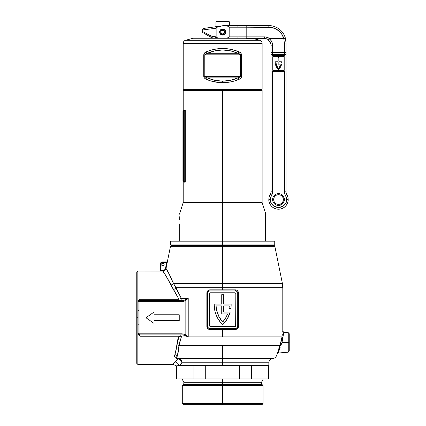 <?xml version="1.0" encoding="UTF-8"?>
<svg xmlns="http://www.w3.org/2000/svg" width="426" height="426" viewBox="0 0 426 426"><rect width="100%" height="100%" fill="white"/><g stroke="black" fill="none" stroke-linecap="round" stroke-linejoin="round"><path stroke-width="0.64" d="M282.64 332.078L282.795 331.21L283.775 332.28L282.001 342.419L288.258 342.419L288.258 332.669L288.258 342.419L289.238 342.419L289.238 333.739L289.238 351.099L288.258 352.169L288.258 342.419L282.001 342.419L280.872 345.571A1.076 0.272 21.4 0 0 279.999 345.465L222.665 345.465L222.665 355.955L276.405 355.955L222.665 355.955L222.665 358.516L272.8 358.516L222.665 358.516L272.8 358.516L222.665 358.516L222.665 355.955L177.37 355.955L177.12 356.322L176.79 357.749L178.366 358.516L222.665 358.516L222.665 362.798L268.838 362.798L222.665 362.798L222.665 358.516L177.935 358.468M281.602 343.681L281.794 343.106M280.878 345.55L281.192 344.794M279.706 348.484L278.29 353.042L288.258 352.169M280.249 347.062L279.712 348.473M222.665 365.508L222.665 366.046L239.609 366.046L239.609 378.927L251.388 378.927L251.388 366.046L268.3 366.046L268.838 365.508L179.474 365.508L179.974 366.046L193.936 366.046L193.936 378.927L205.721 378.927L205.721 366.046L222.665 366.046L222.665 365.508L268.838 365.508L268.838 362.798L222.665 362.798L222.665 365.508L222.665 362.798L181.982 362.798L179.474 365.508L222.665 365.508M179.484 358.804L178.366 358.516A3.222 0.437 -85.8 0 0 178.148 358.889L177.173 358.756M180.56 359.517L180.123 359.161M167.413 261.543L166.023 268.481L169.665 275.074L173.488 283.397L282.369 283.397L274.85 246.319L274.312 245.781L222.665 245.781L222.665 246.319L274.85 246.319L222.665 246.319L222.665 283.397L282.369 283.397L222.665 283.397L222.665 287.667L282.795 287.667L222.665 287.667L222.665 289.84L236.552 290.085L237.969 291.267L238.507 293.056L238.262 327.589L237.575 328.627L235.956 329.506L222.665 329.57L222.665 336.854L282.017 336.854L282.278 334.522M167.418 261.479L167.418 261.457A0.538 0.538 -90 0 1 166.891 261.889L162.53 261.889A2.146 2.146 0 0 0 160.384 264.035L160.384 270.489A0.538 0.538 0 0 1 159.846 271.027L159.846 271.016A0.538 0.538 0 0 0 160.384 270.478A0.538 0.538 0 0 1 159.846 271.016L159.846 271.016A0.538 0.538 180 0 0 160.384 270.489L160.921 270.526L161.193 263.14L162.215 262.453L166.704 262.421L165.496 268.375L164.894 269.599L163.328 270.489L160.426 270.499M162.018 264.36L161.997 264.573A1.076 1.076 0 0 1 163.067 263.497A1.076 1.076 0 0 1 164.143 264.573A1.076 1.076 0 0 1 163.067 265.643A1.076 1.076 0 0 1 161.997 264.573A1.076 1.076 0 0 0 163.067 265.643A1.076 1.076 0 0 0 164.143 264.573L163.829 263.811L163.067 263.497L162.311 263.811L161.997 264.573L162.311 265.329L163.067 265.643L163.829 265.329L164.143 264.573A1.076 1.076 0 0 0 163.483 263.577L163.28 263.518A1.076 1.076 0 0 0 163.067 263.497L162.657 263.577M160.714 271.064L137.838 271.016L136.762 272.086L136.762 317.721L137.838 317.721L137.838 271.016L137.838 301.981L138.631 300.245L139.984 299.244L178.952 299.244L168.073 279.483L163.158 271.49M278.29 353.042L277.401 353.681L280.739 343.319L282.017 336.854L222.665 336.854L222.665 329.57L210.023 329.57L207.787 328.627L206.855 326.348L207.1 291.821L207.787 290.777L209.406 289.898L222.665 289.84L222.665 287.667L175.933 287.667L181.354 298.397L188.217 298.397L188.217 336.854L222.665 336.854L181.354 337.035L179.266 343.404L178.441 351.077L177.37 355.955L276.405 355.955C275.675 357.473 274.472 358.325 272.8 358.516C270.372 358.916 269.046 360.343 268.838 362.798M278.013 351.317L277.55 353.069M279.328 347.227L279.158 347.717M279.131 347.797L278.833 348.665M279.962 345.55L279.834 345.88M279.749 346.109L279.488 346.801M222.665 355.955L222.665 345.465L178.989 345.465L279.999 345.465L282.017 336.854A1.076 0.532 -174.6 0 0 282.986 337.381L282.001 342.419L280.872 345.571C277.39 355.247 277.39 355.247 280.872 345.571A1.076 0.272 -158.6 0 0 279.999 345.465C276.501 356.099 276.501 356.099 279.999 345.465L280.739 343.335M282.369 283.397L282.795 287.667L222.665 287.667L222.665 246.319L170.475 246.319L222.665 246.319L222.665 245.781L171.018 245.781L222.665 245.781L222.665 245.488L274.206 245.488L222.665 245.488L222.665 245.781L274.312 245.781M215.46 313.067A27.488 27.488 0 0 0 215.46 313.089L217.633 318.169L220.78 322.722L222.681 324.734L227.303 318.914L230.194 312.066A27.488 27.488 0 0 1 222.681 324.734A27.488 27.488 0 0 1 214.214 304.888A27.488 27.488 0 0 0 214.214 304.899M216.2 290.91L209.374 290.953L208.298 291.517L207.648 293.056A2.146 2.146 0 0 1 209.794 290.91L235.567 290.91A2.146 2.146 0 0 1 237.713 293.056L237.064 291.522L235.977 290.953L229.161 290.91M207.819 292.215L207.648 326.348L208.298 327.882L209.794 328.494A2.146 2.146 0 0 1 207.648 326.348L207.648 293.056L207.648 326.348L208.277 327.866L209.374 328.451M237.543 327.189L237.713 326.348A2.146 2.146 0 0 1 235.567 328.494L237.064 327.887L237.713 326.348L237.713 293.056L237.713 326.348L237.713 293.056L237.085 291.538L235.983 290.953M209.528 325.539L209.709 293.269L210.598 292.79L234.758 292.79L235.519 293.104A1.076 1.076 0 0 0 234.758 292.79A1.076 1.076 0 0 1 235.834 293.865L235.653 326.135L234.758 326.614L210.598 326.614L209.842 326.3A1.076 1.076 0 0 0 210.598 326.614A1.076 1.076 0 0 1 209.528 325.539L209.528 293.865A1.076 1.076 0 0 1 210.598 292.79A1.076 1.076 0 0 0 210.007 292.971M229.161 328.494L216.2 328.494M209.374 290.953L207.813 292.236M209.794 328.494L210.023 329.57L209.794 328.494L235.567 328.494L235.338 329.57L210.023 329.57C208.101 329.378 207.047 328.308 206.855 326.348L206.855 293.056C207.047 291.096 208.106 290.021 210.023 289.84L209.794 290.91L210.023 289.84L235.338 289.84L235.567 290.91L209.794 290.91M235.983 328.451L237.548 327.168M209.709 326.135L209.549 325.752M235.653 293.269L235.812 293.652M209.608 325.954A1.076 1.076 0 0 0 209.842 326.3M210.002 292.971A1.076 1.076 0 0 0 209.608 293.455M210.598 292.79L234.758 292.79M235.754 293.455A1.076 1.076 0 0 0 235.519 293.104M235.834 325.539L235.834 293.865L235.834 325.539A1.076 1.076 0 0 1 234.758 326.614L210.598 326.614M223.618 294.67L221.738 294.67L221.738 304.063L214.225 304.063A27.488 27.488 0 0 0 214.214 304.888A27.488 27.488 0 0 1 214.225 304.063L221.738 304.063L221.738 294.67L223.618 294.67L223.618 304.063L223.618 294.67M231.137 304.063L223.618 304.063L231.137 304.063A27.488 27.488 0 0 1 230.892 308.626A27.488 27.488 0 0 0 231.137 304.063M228.996 308.626L230.892 308.626L228.996 308.626A25.608 25.608 0 0 0 229.247 305.943A25.608 25.608 0 0 1 228.996 308.626A25.608 25.608 0 0 0 229.247 305.943L223.618 305.943L229.247 305.943L223.618 305.943L223.618 312.066L223.618 305.943L223.618 312.066L230.194 312.066L223.618 312.066M221.738 305.943L216.115 305.943L221.738 305.943L221.738 313.946L221.738 305.943L216.115 305.943A25.608 25.608 0 0 0 222.681 322.04A25.608 25.608 0 0 0 227.617 313.946L221.738 313.946L227.617 313.946A25.608 25.608 0 0 1 222.681 322.04A25.608 25.608 0 0 1 216.115 305.943L216.301 308.152M214.214 304.888L214.768 310.394L215.46 313.078M227.617 313.946L225.524 318.222L222.681 322.04L218.916 316.577L216.68 310.336M218.916 316.577L220.013 318.504M173.185 364.278L173.909 363.027L178.148 358.889C175.017 358.245 173.93 356.844 174.884 354.693L176.098 350.161L177.44 340.598L178.963 336.205L139.984 336.205L138.13 334.548L137.838 333.467L137.838 310.74L138.908 310.581L138.908 301.619L138.908 333.83L138.908 324.868L137.838 324.708L137.838 310.74L137.838 324.708L137.838 317.721L136.762 317.721L136.762 363.362L136.762 272.086M176.987 358.713L176.114 358.394M175.411 357.904L174.729 356.722L174.708 355.396M177.227 358.239L176.731 357.398L177.37 355.955A3.222 2.508 17.1 0 0 174.884 354.693L178.963 336.205L139.984 336.205L137.838 333.467L137.838 364.432L137.838 333.467A1.076 0.362 180 0 1 138.908 333.83L182.088 333.83L185.145 334.485L185.145 300.964L182.088 301.619L139.984 301.619L139.984 333.83L139.984 301.619L182.088 301.619L185.145 300.964L188.217 298.397L184.74 300.106L182.088 300.543L182.088 301.619L182.088 300.543L139.984 300.543L182.088 300.543L184.74 300.106L185.145 300.964L188.217 298.397L188.217 336.854L185.145 334.485L185.145 300.964L184.74 300.106L188.217 298.397L181.354 298.397L178.952 299.244L173.43 289.605A3.222 1.741 148.6 0 0 175.933 287.667L222.665 287.667M222.665 283.397L173.488 283.397L175.933 287.667A3.222 1.741 -31.4 0 1 173.43 289.605L170.885 285.015C166.454 276.575 163.781 271.921 162.87 271.064L160.921 271.064L160.921 270.526L160.384 270.489L160.921 270.526L160.384 270.489L160.384 264.035A2.146 2.146 0 0 1 162.53 261.889L162.53 262.421L162.53 261.889L166.891 261.889L166.704 262.421L166.891 261.889L166.704 262.421L167.232 262.533L167.418 261.457L167.232 262.533L166.704 262.421L166.891 261.889A0.538 0.538 90 0 0 167.418 261.457L170.475 246.319L171.018 245.781M167.248 262.443L167.343 261.942M167.578 271.192L166.822 269.855M177.397 366.046L193.958 366.046M205.822 366.046L240.126 366.046M251.617 366.046L268.082 366.046M179.239 320.677L154.004 320.677L154.004 323.361L145.948 317.721L154.004 312.082L154.004 314.771L179.239 314.771L179.239 320.677L154.004 320.677L154.004 323.361L145.948 317.721L154.004 312.082L154.004 314.771L179.239 314.771L179.239 320.677L179.239 314.771M164.234 270.755L162.87 271.064L164.905 270.334L166.023 268.481C166.901 269.456 169.388 274.429 173.488 283.397A3.222 2.157 -23.2 0 1 170.885 285.015A3.222 2.157 156.8 0 0 173.488 283.397L181.354 298.397L178.952 299.244L178.952 300.543L178.952 299.244L139.984 299.244L138.919 301.459A1.076 0.367 -171.5 0 1 137.859 301.667L139.984 299.244L139.984 300.543L139.984 299.244L138.919 301.459L137.859 301.667L137.838 301.981A1.076 0.362 180 0 0 138.908 301.619L139.984 301.619L139.984 300.543L138.908 301.619A1.076 1.076 0 0 1 139.984 300.543L139.984 301.619L138.908 301.619A1.076 0.362 0 0 1 137.838 301.981L137.838 310.74L138.908 310.581L138.908 324.868L137.838 324.708L137.838 333.467A1.076 0.362 0 0 1 138.908 333.83L139.984 334.905A1.076 1.076 0 0 1 138.908 333.83L139.984 333.83L139.984 336.205L138.919 333.989A1.076 0.367 -8.5 0 0 137.859 333.782L138.919 333.989L139.984 336.205L139.984 333.83L182.088 333.83L185.145 334.485L188.01 336.918A1.076 0.479 -50.6 0 1 188.047 336.854L184.74 335.342L185.145 334.485L184.74 335.342L182.088 334.905L182.088 333.83L182.088 334.905L139.984 334.905L182.765 334.932L184.74 335.342L188.01 336.918L181.354 337.035L178.989 345.465L177.37 355.955C176.14 357.057 176.47 357.909 178.366 358.516L178.936 358.612C180.805 359.251 181.822 360.646 181.982 362.798L179.474 365.508L176.337 365.865L173.137 364.432L137.838 364.432L136.762 363.362M167.232 262.533L166.023 268.481L165.496 268.375L165.368 268.817M165.166 269.227L164.894 269.599M164.564 269.919L164.186 270.18M163.77 270.372L163.328 270.489M161.044 263.417L161.193 263.14M161.917 262.544L162.215 262.453M162.178 263.976L162.077 264.163A1.076 1.076 0 0 0 161.997 264.573L162.311 265.329L163.067 265.643M163.664 265.462L163.962 265.169M163.664 263.678L163.477 263.577A1.076 1.076 0 0 0 163.28 263.518M163.067 263.497A1.076 1.076 0 0 0 162.077 264.163M281.756 338.92L280.899 342.786M176.79 357.749L176.731 357.398M176.79 357.047L176.923 356.684M174.649 356.072L174.884 354.693A3.222 2.508 -162.9 0 1 177.37 355.955L176.737 357.366M176.779 344.879A3.222 1.869 -177.2 0 1 178.989 345.465A3.222 1.869 2.8 0 0 176.779 344.879M178.963 336.205L181.354 337.035L178.963 336.205L178.963 334.905L178.963 336.205M176.092 358.383L177.812 358.857M160.543 270.515L162.87 270.526L162.87 271.064L167.775 278.945M165.623 269.509L164.905 270.334M179.879 334.905A2.146 1.475 -90 0 1 181.354 337.035A2.146 1.475 90 0 0 179.889 334.905M179.879 300.543A2.146 1.475 90 0 0 181.354 298.397A2.146 1.475 -90 0 1 179.894 300.543M160.73 271.064L160.921 264.035A1.608 1.608 0 0 1 162.53 262.421L166.704 262.421L165.496 268.375L166.023 268.481C165.581 270.089 164.532 270.947 162.87 271.064L160.921 271.064M160.384 264.035L160.921 264.035L160.384 264.035M162.87 271.064L162.87 270.526C164.255 270.43 165.128 269.717 165.496 268.375M207.648 293.056L206.855 293.056L207.648 293.056M207.648 326.348L206.855 326.348L207.648 326.348M235.567 290.91L235.338 289.84C237.255 290.026 238.315 291.096 238.507 293.056L237.713 293.056L238.507 293.056L238.507 326.348L237.713 326.348L238.507 326.348M235.338 329.57L235.567 328.494M175.304 352.819L175.959 352.962M154.004 312.082L145.948 317.721L154.004 323.361M181.066 360.763L181.982 362.798L181.093 360.119M177.935 365.678L178.899 365.567A4.297 3.871 45.3 0 0 174.91 361.972C172.354 365.236 172.354 365.236 174.91 361.972A4.297 3.871 -134.7 0 1 178.899 365.567L179.474 365.508L179.974 366.046L179.394 366.046C175.853 366.046 175.853 366.046 179.394 366.046L178.899 365.567L179.394 366.046M174.91 361.972L178.302 358.91L180.683 360.316M222.665 362.798L181.982 362.798C181.492 360.801 180.262 359.507 178.302 358.91L178.936 358.612A3.222 1.342 -75.8 0 0 178.302 358.91L178.148 358.889A3.222 0.437 94.2 0 1 178.366 358.516M178.899 365.567C175.469 365.966 175.469 365.966 178.899 365.567M283.386 334.389L283.199 335.629M282.007 342.403L282.103 342.073M288.258 342.419L288.258 332.669L289.238 333.739L289.238 342.419L288.258 342.419L288.258 352.169L288.258 342.419M282.017 336.854C282.986 329.442 282.986 329.442 282.017 336.854A1.076 0.532 5.4 0 0 282.986 337.381L283.093 336.428M288.258 332.669L283.775 332.28L283.354 334.586M278.46 352.382L278.892 350.896M289.238 342.419L289.238 351.099L289.238 342.419M222.665 244.95L222.665 245.488L171.124 245.488L222.665 245.488L222.665 244.95L274.743 244.95L222.665 244.95L222.665 241.191L222.665 244.95L170.586 244.95L222.665 244.95M222.665 90.323L262.123 90.323L222.665 90.323L222.665 241.191L265.616 241.191L222.665 241.191L222.665 202.536L262.123 202.536L222.665 202.536L222.665 90.323L183.201 90.323L222.665 90.323L222.665 89.785L222.665 90.323M261.591 89.785L222.665 89.785L261.591 89.785L262.123 89.252L183.201 89.252L183.739 89.785L261.591 89.785L183.739 89.785L183.201 89.252L262.123 89.252L262.123 43.377A3.222 3.222 0 0 0 259.738 40.268L185.592 40.268A3.222 3.222 0 0 0 183.201 43.377L262.123 43.377L183.201 43.377L183.201 89.252L183.201 43.377A3.222 3.222 0 0 1 185.592 40.268L259.738 40.268L253.071 38.478L259.738 40.268A3.222 3.222 0 0 1 262.123 43.377L262.123 89.252L261.591 89.785L262.123 90.323L262.123 202.536L265.616 213.453M274.743 241.191L265.616 241.191L265.616 213.229L265.616 241.191L274.743 241.191L274.743 244.95L274.206 245.488M265.616 230.45L265.616 232.191M265.616 218.421L265.616 220.008M183.739 89.785L183.201 90.323L183.201 110.552L185.251 110.19L184.607 111.032L183.473 111.261L184.229 111.213L184.229 181.109L183.473 181.061L183.292 111.197A1.076 1.054 90 0 0 183.984 110.19L185.251 110.19L185.251 182.131L183.984 182.131A1.076 1.054 90 0 0 183.292 181.125L184.229 181.109L184.229 111.213L185.251 110.19L185.251 182.131L184.229 181.109L185.251 182.131L183.984 182.131C182.94 181.737 182.94 181.737 183.984 182.131C182.94 181.737 182.94 181.737 183.984 182.131A1.076 1.054 -90 0 0 183.292 181.125L182.935 180.523L182.935 111.511M179.713 213.453L183.201 202.536L222.665 202.536L183.201 202.536L183.201 181.769L183.803 182.115M183.201 181.769L183.292 181.125A0.538 0.538 180 0 1 182.935 180.619A0.538 0.538 0 0 1 182.935 180.523A0.538 0.538 0 0 0 183.473 181.061A0.538 0.538 0 0 1 182.972 180.725L183.473 181.061L183.473 111.261L182.935 111.798L182.935 180.619A0.538 0.538 -0 0 0 183.292 181.125L183.292 181.125M179.713 241.191L222.665 241.191L170.586 241.191L179.713 241.191L179.713 232.287L179.713 241.191M179.713 223.884L179.713 232.287L179.713 223.884M179.713 216.722L179.713 220.077L179.713 216.722M179.713 213.501L179.713 214.23L179.713 213.501M179.713 220.008L179.713 218.421M179.713 232.191L179.713 230.45M182.935 180.81L183.265 181.018M183.984 110.19C182.94 110.584 182.94 110.584 183.984 110.19A1.076 1.054 -90 0 1 183.292 111.197L182.935 111.442M185.113 181.833L184.905 181.545L185.113 181.833M184.607 181.29L184.229 181.109M184.607 111.032L185.017 110.638M182.935 111.798L182.946 111.697A0.538 0.538 0 0 0 182.935 111.798L182.972 111.596A0.538 0.538 0.1 0 1 183.473 111.261A0.538 0.538 0 0 0 182.935 111.798L183.292 111.197A0.538 0.538 180 0 0 182.935 111.703L182.935 111.798A0.538 0.538 0.1 0 1 183.292 111.197L183.292 111.197M183.265 111.303L183.473 111.261A0.538 0.538 0 0 0 182.972 111.596L182.946 111.697M238.017 77.851C233.134 80.04 228.016 81.142 222.665 81.158L222.665 82.676C228.325 82.665 233.736 81.563 238.901 79.369A2.146 0.815 -114.3 0 0 238.017 77.851L230.519 80.322L222.665 81.158L214.81 80.322L207.308 77.851L238.017 77.851L207.308 77.851L205.172 76.994L204.784 76.334L204.784 54.81L240.546 54.81L240.546 76.334L204.784 76.334L204.784 54.81L205.167 54.15L214.81 50.822L222.665 49.986L230.519 50.822L238.017 53.293L207.308 53.293L238.017 53.293L240.157 54.15L240.546 54.81L204.784 54.81L207.308 53.293C217.548 48.915 227.782 48.915 238.017 53.293A2.146 0.815 -65.7 0 0 238.901 51.775L240.653 52.877L241.574 54.81L241.574 76.334L241.308 77.41L239.827 78.901L235.003 80.807L230.967 81.84L222.665 82.676L218.49 82.468L210.322 80.807L205.502 78.901L204.022 77.415L203.756 54.81L204.022 53.735L205.502 52.249L210.322 50.343L214.358 49.304L222.665 48.468L230.967 49.304L238.901 51.775C228.075 47.398 217.249 47.398 206.424 51.775A2.146 0.815 65.7 0 0 207.308 53.293A2.146 0.815 -114.3 0 1 206.424 51.775C204.959 52.249 204.07 53.266 203.756 54.81L204.784 54.81L203.756 54.81L203.756 76.334L240.546 76.334L240.157 76.994L238.017 77.851A2.146 0.815 65.7 0 1 238.901 79.369C240.37 78.895 241.26 77.883 241.574 76.334L241.574 54.81C241.254 53.255 240.365 52.244 238.901 51.775A2.146 0.815 114.3 0 1 238.017 53.293L240.546 54.81L241.574 54.81L240.546 54.81L240.546 76.334L241.574 76.334L240.546 76.334L238.017 77.851M252.192 38.244L193.132 38.244L185.592 40.268L193.132 38.244L250.919 38.244M204.784 76.334L203.756 76.334C204.075 77.889 204.965 78.901 206.424 79.369A2.146 0.815 -65.7 0 1 207.308 77.851L204.784 76.334M222.665 82.676L222.665 81.158C217.313 81.142 212.196 80.04 207.308 77.851A2.146 0.815 114.3 0 0 206.424 79.369C211.589 81.563 217.004 82.665 222.665 82.676M266.948 37.238L265.76 36.961L269.136 38.308L283.753 38.308L283.753 38.649L284.69 38.308L283.753 38.308L281.591 33.846L280.004 31.929L281.591 33.846M275.957 65.923L277.044 67.926A11.491 11.491 0 0 0 277.044 67.931L275.287 63.746L275.063 61.477A11.491 11.491 0 0 0 275.063 61.482A11.491 11.491 0 0 1 275.063 61.195L278.125 61.195L278.125 57.435L278.876 57.435L278.876 61.195L281.937 61.195A11.491 11.491 0 0 1 281.868 62.75L281.112 62.75A10.735 10.735 0 0 0 281.176 61.946L278.876 61.946L278.876 64.092L281.639 64.092A11.491 11.491 0 0 1 278.503 69.678A11.491 11.491 0 0 1 275.063 61.195L278.125 61.195L278.125 57.435L278.876 57.435L278.876 61.195L281.937 61.195A11.491 11.491 0 0 1 281.868 62.75L281.112 62.75A10.735 10.735 0 0 0 281.176 61.946A10.735 10.735 0 0 1 281.112 62.75M284.408 199.549A5.905 5.905 0 0 0 278.503 193.644A5.905 5.905 0 0 0 272.597 199.549L273.668 199.549A4.83 4.83 0 0 1 278.503 194.714A4.83 4.83 0 0 1 283.333 199.549L284.408 199.549L283.412 202.829L281.783 204.459L278.503 205.454L276.24 205.002L274.323 203.724L273.045 201.807L272.597 199.549L273.045 197.286L274.323 195.374L276.24 194.091L278.503 193.644L280.761 194.091L283.412 196.269L284.408 199.549L283.333 199.549A4.83 4.83 0 0 1 278.503 204.379A4.83 4.83 0 0 1 273.668 199.549A4.83 4.83 0 0 1 278.503 194.714A4.83 4.83 0 0 1 283.333 199.549A4.83 4.83 0 0 1 278.503 204.379A4.83 4.83 0 0 1 273.668 199.549L272.597 199.549A5.905 5.905 0 0 0 278.503 205.454A5.905 5.905 0 0 0 284.408 199.549M203.069 32.743A1.608 1.608 0 0 1 202.265 31.354L211.461 36.157L216.131 36.87L216.131 28.217L202.265 30.012L202.265 31.354A1.608 1.608 0 0 0 203.069 32.743L210.508 37.041L213.16 38.132M270.936 44.15L270.984 191.806A5.368 5.368 0 0 1 270.217 194.57A9.665 9.665 0 0 0 268.838 199.549L270.446 199.549A8.051 8.051 0 0 1 271.596 195.401L270.217 194.57L271.596 195.401L270.739 197.398L270.446 199.549L268.838 199.549C268.449 202.377 271.346 209.081 278.503 209.214C285.654 209.081 288.551 202.377 288.162 199.549L286.554 199.549C287.012 203.356 284.328 206.04 278.503 207.6C272.672 206.04 269.988 203.356 270.446 199.549L271.058 202.632L272.805 205.241L275.42 206.988L278.503 207.6L281.581 206.988L284.195 205.241L285.942 202.632L286.554 199.549L286.261 197.398L284.659 193.67L284.408 191.806L284.408 71.547L272.597 71.547L272.597 191.806L271.596 195.401A6.981 6.981 0 0 0 272.597 191.806L270.984 191.806A5.368 5.368 0 0 1 270.217 194.57A9.665 9.665 0 0 0 278.503 209.214A9.665 9.665 0 0 0 286.783 194.57A9.665 9.665 0 0 1 288.162 199.549L286.554 199.549A8.051 8.051 0 0 0 285.404 195.401L286.783 194.57A5.368 5.368 0 0 1 286.016 191.806L286.016 42.776L285.298 37.85A1.608 0.325 163.3 0 1 284.69 38.308A1.608 0.325 163.3 0 1 283.753 38.649L284.408 43.111L284.408 52.403L272.597 52.403L272.363 43.34L271.181 40.699L269.136 38.649L283.753 38.649L284.408 43.111A1.608 0.335 0 0 0 286.016 42.776A1.608 0.335 180 0 1 284.408 43.111L284.408 54.65L272.597 54.65L272.597 55.566L284.408 55.566L284.408 54.65L272.597 54.65L272.597 52.403L284.408 52.403A1.608 0.335 0 0 0 286.016 52.063L286.016 42.776M207.494 35.305L209.171 36.269M216.807 26.572L209.299 27.626M213.351 38.18L210.508 37.041A1.608 0.884 -60 0 1 210.343 35.646A1.608 0.884 120 0 0 210.508 37.041L203.191 32.818M225.727 32.035A3.062 3.062 0 0 1 222.665 35.097A3.062 3.062 0 0 1 219.603 32.035A3.062 3.062 0 0 1 222.665 28.979A3.062 3.062 0 0 1 225.727 32.035L224.827 29.873L222.665 28.979L220.498 29.873L219.603 32.035L220.498 34.202L222.665 35.097L224.827 34.202L225.727 32.035M273.045 201.807L272.709 200.699M202.265 31.354L210.343 35.646L215.295 36.87A1.608 0.58 90 0 0 215.577 38.244A1.608 0.58 -90 0 1 215.295 36.87L216.131 36.87L216.637 37.563L219.241 38.244L216.637 37.563L216.131 36.87L216.131 28.217C197.999 30.565 197.999 30.565 216.131 28.217L216.712 27.408L218.602 26.609L223.677 25.709A1.507 1.507 0 0 1 223.884 25.704L236.861 25.597A1.608 1.219 90 0 1 238.075 27.205A1.608 1.219 -90 0 0 236.861 25.597L246.191 25.597L246.191 36.87L238.075 36.87L238.075 27.205L246.191 27.205L246.191 25.597L268.838 25.597L268.838 27.205L246.191 27.205L271.319 27.402L268.838 27.205L268.838 25.597A17.178 17.178 0 0 1 285.298 37.85L283.753 38.308L285.298 37.85A17.178 17.178 0 0 0 268.838 25.597L223.852 25.597L227.479 26.055L229.076 26.859L229.193 36.87L238.075 36.87L238.075 27.205L229.193 27.205L246.191 27.205L246.191 36.87L265.76 36.961L264.541 36.87L264.541 38.478A6.443 6.443 0 0 1 268.22 39.634L270.925 44.043L270.984 44.922L270.984 191.806L272.597 191.806L272.597 71.547L271.932 70.375L271.932 56.738L272.597 55.566L272.597 54.65L270.984 54.65L272.597 54.65L272.597 52.403A1.608 0.335 180 0 1 270.984 52.063A1.608 0.335 0 0 0 272.597 52.403L272.539 44.293M270.249 41.94L270.558 42.616M278.135 30.289L280.004 31.929L276.027 28.963L271.319 27.402M264.541 36.87L264.541 38.478L246.191 38.478L264.541 38.478A6.443 6.443 0 0 1 268.22 39.634L269.136 38.308A8.051 8.051 0 0 0 264.541 36.87L246.191 36.87L246.191 38.244L246.191 36.87L238.075 36.87A1.608 1.219 90 0 1 237.495 38.244A1.608 1.219 -90 0 0 238.075 36.87L229.193 36.87L228.687 37.563L226.089 38.244L227.878 37.914L229.151 37.089L229.193 27.205L228.176 26.263L223.884 25.704A1.507 1.507 0 0 0 223.677 25.709L203.649 28.42L202.265 30.012M209.443 27.605L215.343 26.774M211.727 37.648L210.508 37.041M213.176 38.132L213.644 38.244M286.016 52.063A1.608 0.335 180 0 1 284.408 52.403L284.408 54.65L286.016 54.65L286.016 52.063M286.016 54.65L284.408 54.65L284.408 55.566L285.069 56.738L285.069 70.375L284.408 71.547L284.408 191.806L286.016 191.806L286.016 54.65M286.016 191.806L284.408 191.806A6.981 6.981 0 0 0 285.404 195.401L286.783 194.57A5.368 5.368 0 0 1 286.016 191.806M272.597 45.262A1.608 0.335 180 0 1 270.984 44.922A1.608 0.335 0 0 0 272.597 45.262C272.518 42.493 271.362 40.289 269.136 38.649L268.22 39.634L269.136 38.649L283.753 38.649L283.753 38.308L284.962 38.175M285.271 37.935L283.753 38.308L269.136 38.308L268.22 39.634M223.629 25.613A1.608 1.608 0 0 1 223.852 25.597A1.608 1.608 0 0 0 223.629 25.613L203.649 28.42L223.629 25.613L217.627 26.934L216.131 28.217M272.092 56.466L272.06 70.375L272.06 56.738L272.374 55.976L273.13 55.662L283.87 55.662L273.13 55.662L283.87 55.662L284.627 55.976L284.941 56.738L284.925 70.583L283.87 71.451L273.13 71.451L283.87 71.451L273.13 71.451L272.374 71.137L272.06 70.375L272.06 56.738A1.076 1.076 0 0 1 273.13 55.662L283.87 55.449A1.289 1.289 0 0 1 284.408 55.566L284.318 55.763A1.076 1.076 0 0 0 284.078 55.684M272.81 70.056L273.455 70.7L284.004 70.508L284.004 56.605L272.997 56.605L272.81 70.056A0.644 0.644 0 0 0 273.455 70.7A0.644 0.644 0 0 1 272.81 70.056L272.81 57.063A0.644 0.644 0 0 1 273.455 56.418A0.644 0.644 0 0 0 272.81 57.063M273.21 56.466L283.546 56.418A0.644 0.644 0 0 1 284.19 57.063A0.644 0.644 0 0 0 283.546 56.418M284.19 57.063L284.19 70.056A0.644 0.644 0 0 1 283.546 70.7A0.644 0.644 0 0 0 284.19 70.056M283.796 70.647L273.455 70.7M278.876 64.092L278.876 61.946L281.176 61.946L278.876 61.946L278.876 64.092L281.639 64.092L280.468 67.111L278.503 69.678L277.044 67.926M278.125 61.946L275.824 61.946L278.125 61.946L278.125 64.848L278.125 61.946L275.824 61.946L276.591 65.498L278.503 68.586L280.649 64.848L278.125 64.848L280.649 64.848A10.735 10.735 0 0 1 278.503 68.586A10.735 10.735 0 0 0 280.649 64.848M275.824 61.951A10.735 10.735 0 0 0 278.503 68.586A10.735 10.735 0 0 1 275.824 61.946M278.503 68.586L277.417 67.122M284.318 55.763L285.069 56.738L285.069 70.375L284.408 71.547A1.289 1.289 0 0 1 283.87 71.664L273.13 71.451A1.076 1.076 0 0 1 272.06 70.375L271.932 56.738L272.597 55.566A1.289 1.289 0 0 1 273.13 55.449L273.13 55.662M284.909 70.647L284.941 70.375A1.076 1.076 0 0 1 283.87 71.451L283.87 71.451M283.87 55.662L283.87 55.662A1.076 1.076 0 0 1 284.941 56.738L284.941 56.738M273.13 71.451L273.13 71.664A1.289 1.289 0 0 1 272.597 71.547L272.06 70.375M268.838 27.205A15.57 15.57 0 0 1 283.753 38.308M219.837 33.207L220.12 33.739M220.966 34.581L221.493 34.863M220.12 30.337L219.837 30.869M219.662 31.439L219.603 32.035M229.374 21.838L228.837 21.3L216.488 21.3L215.955 21.838L229.374 21.838L215.955 21.838L215.955 26.689L215.955 21.838L216.488 21.3L228.837 21.3L229.374 21.838L229.374 25.597L229.374 21.838M225.562 32.035L225.508 31.465M222.889 33.851L224.065 33.207L224.475 32.275L225.338 32.392A2.694 2.694 0 0 1 222.489 34.73A2.694 2.694 0 0 1 219.965 32.035L219.656 32.035A3.009 3.009 0 0 0 222.468 35.038A3.009 3.009 0 0 0 225.647 32.429A3.009 3.009 0 0 1 222.468 35.038A3.009 3.009 0 0 1 219.656 32.035A3.009 3.009 0 0 1 222.468 29.037A3.009 3.009 0 0 1 225.647 31.646A3.009 3.009 0 0 0 222.468 29.037A3.009 3.009 0 0 0 219.656 32.035L219.965 32.035L220.695 33.883L222.489 34.73L223.49 34.607L224.736 33.766L225.338 32.392L224.475 32.275A1.826 1.826 0 0 1 222.542 33.862A1.826 1.826 0 0 1 220.838 32.035A1.826 1.826 0 0 1 222.542 30.214A1.826 1.826 0 0 1 224.475 31.801L225.647 31.646L225.338 31.684L224.736 30.31L223.49 29.469L222.489 29.346L220.695 30.193L219.965 32.035A2.694 2.694 0 0 1 222.489 29.346A2.694 2.694 0 0 1 225.338 31.684L224.475 31.801L223.82 30.629M222.207 33.803L221.121 33.015L220.966 31.37L221.882 30.39L223.538 30.432M222.207 30.273L222.889 30.225M222.665 382.292L183.814 382.292L222.665 382.292L222.665 383.086L261.319 383.086L222.665 383.086L222.665 382.292L261.511 382.292L261.319 383.086L261.825 384.3L222.665 384.3L222.665 404.7L261.958 404.7L222.665 404.7L222.665 403.624L263.028 403.624L222.665 403.624L222.665 385.503L263.028 385.503L222.665 385.503L222.665 384.3L183.505 384.3L261.825 384.3L222.665 384.3L222.665 383.086L184.005 383.086L222.665 383.086L222.665 384.3L183.505 384.3L184.005 383.086L183.814 382.292L222.665 382.292L222.665 378.927L222.665 382.292M222.665 383.086L184.005 383.086L222.665 383.086M268.838 366.046L268.332 366.046L268.332 378.927L268.838 378.927L268.838 366.046L268.332 366.046L268.332 378.927L268.838 378.927M251.388 366.046L239.609 366.046L251.388 366.046L251.388 378.927L268.332 378.927L239.609 378.927L239.609 366.046M205.721 366.046L193.936 366.046L205.721 366.046L205.721 378.927L239.609 378.927L193.936 378.927L193.936 366.046M176.492 378.927L176.998 378.927L176.998 366.046L176.492 366.046L176.492 378.927L176.998 378.927L176.998 366.046L176.492 366.046M176.998 378.927L193.936 378.927L176.998 378.927M183.372 404.7L222.665 404.7L183.372 404.7L182.296 403.624L222.665 403.624L182.296 403.624L182.296 385.503L222.665 385.503L182.296 385.503L183.505 384.3M277.401 353.681L276.405 355.955M282.795 331.21L282.795 287.667M167.407 261.457L166.88 261.889M176.742 366.046L176.337 365.865M266.958 245.781L266.958 245.488M171.124 245.488L170.586 244.95L170.586 241.191M178.372 245.781L178.372 245.488M183.201 110.552L183.026 111.149M183.026 181.178L182.935 180.88M270.984 44.922L270.92 44.022M261.825 384.3L263.028 385.503L263.028 403.624L261.958 404.7M263.252 378.927L261.511 382.292M182.078 378.927L183.814 382.292"/></g></svg>
